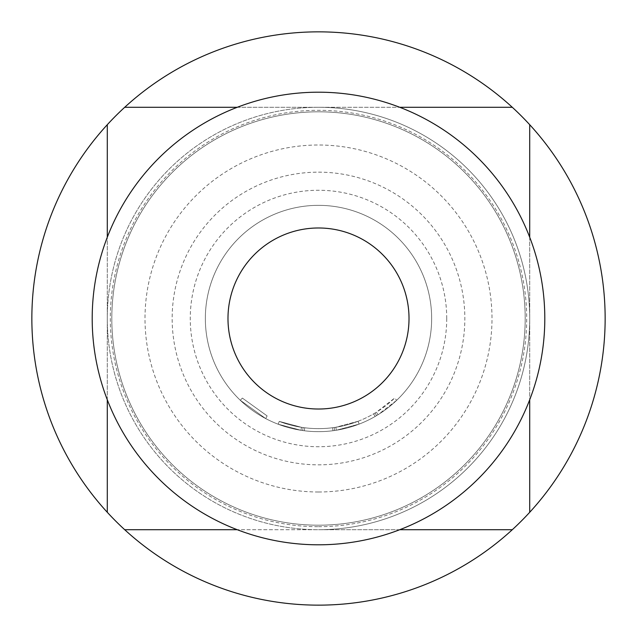 <?xml version="1.0" encoding="UTF-8"?>
<svg xmlns="http://www.w3.org/2000/svg" width="637" height="637" viewBox="0 0 637 637"><rect width="100%" height="100%" fill="white"/><g stroke="black" fill="none" stroke-linecap="round" stroke-linejoin="round"><path stroke-width="0.48" stroke-dasharray="3.19 2.39" d="M267.126 415.913L242.378 398.093L267.126 415.913L265.717 418.581L240.292 400.275L265.717 418.581L267.126 415.913M318.5 111.809A206.691 206.691 0 0 1 525.191 318.5A206.691 206.691 0 0 1 318.5 525.191A206.691 206.691 0 0 1 111.809 318.5A206.691 206.691 0 0 1 318.5 111.809A206.691 206.691 0 0 0 111.809 318.5A206.691 206.691 0 0 0 318.5 525.191A206.691 206.691 0 0 0 525.191 318.5A206.691 206.691 0 0 0 318.5 111.809A206.691 206.691 0 0 1 525.191 318.5A206.691 206.691 0 0 1 318.5 525.191A206.691 206.691 0 0 0 525.191 318.5A206.691 206.691 0 0 0 318.5 111.809A206.691 206.691 0 0 0 111.809 318.5A206.691 206.691 0 0 0 318.5 525.191A206.691 206.691 0 0 0 525.191 318.5A206.691 206.691 0 0 0 318.5 111.809A206.691 206.691 0 0 0 111.809 318.5A206.691 206.691 0 0 0 318.5 525.191A206.691 206.691 0 0 0 525.191 318.5A206.691 206.691 0 0 0 318.5 111.809A206.691 206.691 0 0 0 111.809 318.5A206.691 206.691 0 0 0 318.5 525.191A206.691 206.691 0 0 0 525.191 318.5A206.691 206.691 0 0 0 318.5 111.809A206.691 206.691 0 0 0 111.809 318.5A206.691 206.691 0 0 0 318.5 525.191A206.691 206.691 0 0 1 111.809 318.5A206.691 206.691 0 0 1 318.5 111.809M318.5 491.995A173.495 173.495 0 0 0 491.995 318.5A173.495 173.495 0 0 0 318.5 145.005A173.495 173.495 0 0 0 145.005 318.5A173.495 173.495 0 0 0 318.5 491.995M318.5 526.695A208.195 208.195 0 0 0 526.695 318.5A208.195 208.195 0 0 0 318.5 110.305A208.195 208.195 0 0 0 110.305 318.5A208.195 208.195 0 0 0 318.5 526.695M399.741 529.713L318.5 529.713A211.213 211.213 0 0 0 529.713 318.5A211.213 211.213 0 0 0 318.5 107.287L399.741 107.287M529.713 237.259L529.713 399.741M318.5 605.15A286.65 286.65 0 0 0 605.15 318.5A286.65 286.65 0 0 0 318.5 31.85A286.65 286.65 0 0 0 31.85 318.5A286.65 286.65 0 0 0 318.5 605.15M237.259 107.287L318.5 107.287A211.213 211.213 0 0 1 529.713 318.5A211.213 211.213 0 0 1 318.5 529.713A211.213 211.213 0 0 1 107.287 318.5A211.213 211.213 0 0 1 318.5 107.287A211.213 211.213 0 0 0 107.287 318.5A211.213 211.213 0 0 0 318.5 529.713L237.259 529.713M318.5 172.157A146.343 146.343 0 0 1 464.843 318.5A146.343 146.343 0 0 1 318.5 464.843A146.343 146.343 0 0 1 172.157 318.5A146.343 146.343 0 0 1 318.5 172.157M205.345 318.5A113.155 113.155 0 0 0 318.5 431.655A113.155 113.155 0 0 0 431.655 318.5A113.155 113.155 0 0 0 318.5 205.345A113.155 113.155 0 0 0 205.345 318.5A113.155 113.155 0 0 0 318.5 431.655A113.155 113.155 0 0 0 431.655 318.5A113.155 113.155 0 0 0 318.5 205.345A113.155 113.155 0 0 0 205.345 318.5M446.736 318.5A128.236 128.236 0 0 1 318.5 446.736A128.236 128.236 0 0 1 190.264 318.5A128.236 128.236 0 0 1 318.5 190.264A128.236 128.236 0 0 1 446.736 318.5M375.129 416.463L373.624 413.851A110.137 110.137 0 0 1 304.725 427.769L303.093 427.554L304.725 427.769L303.093 427.554L304.725 427.769L304.343 430.763L302.671 430.54L304.343 430.763A113.155 113.155 0 0 0 359.141 424.099L336.336 430.238L359.141 424.099A113.155 113.155 0 0 1 300.998 430.286L278.178 424.226L300.998 430.286A113.155 113.155 0 0 0 359.141 424.099A113.155 113.155 0 0 1 304.343 430.763A113.155 113.155 0 0 0 375.129 416.463L376.586 415.603A113.155 113.155 0 0 0 396.708 400.275L378.028 414.727A113.155 113.155 0 0 1 300.998 430.286A113.155 113.155 0 0 0 336.336 430.238L359.141 424.099A113.155 113.155 0 0 1 334.664 430.493L332.992 430.716A113.155 113.155 0 0 1 278.178 424.226A113.155 113.155 0 0 0 336.336 430.238A113.155 113.155 0 0 1 278.178 424.226A113.155 113.155 0 0 0 332.992 430.716A113.155 113.155 0 0 1 304.343 430.763L302.671 430.54L304.343 430.763A113.155 113.155 0 0 0 359.141 424.099A113.155 113.155 0 0 1 300.998 430.286L278.178 424.226L300.998 430.286A113.155 113.155 0 0 0 359.141 424.099A113.155 113.155 0 0 1 304.343 430.763L304.725 427.769A110.137 110.137 0 0 0 358.058 421.288L359.141 424.099A113.155 113.155 0 0 1 278.178 424.226A113.155 113.155 0 0 0 359.141 424.099L358.058 421.288L359.141 424.099L358.058 421.288L359.141 424.099L358.058 421.288L359.141 424.099L358.058 421.288L359.141 424.099L358.058 421.288L335.858 427.26L336.336 430.238L335.858 427.26L358.058 421.288L359.141 424.099L358.058 421.288A110.137 110.137 0 0 1 279.253 421.399L278.178 424.226L279.253 421.399A110.137 110.137 0 0 0 358.058 421.288A110.137 110.137 0 0 1 304.725 427.769L303.093 427.554L302.671 430.54L303.093 427.554L304.725 427.769L304.343 430.763L304.725 427.769A110.137 110.137 0 0 0 332.602 427.73L332.992 430.716L332.602 427.73L334.234 427.507L334.664 430.493L334.234 427.507A110.137 110.137 0 0 0 358.058 421.288A110.137 110.137 0 0 1 301.46 427.308L300.998 430.286L301.46 427.308L279.253 421.399L278.178 424.226L279.253 421.399L301.46 427.308A110.137 110.137 0 0 0 358.058 421.288L335.858 427.26L336.336 430.238M92.198 318.5A226.302 226.302 0 0 0 318.5 544.802A226.302 226.302 0 0 0 544.802 318.5A226.302 226.302 0 0 0 318.5 92.198A226.302 226.302 0 0 0 92.198 318.5M227.982 318.5A90.518 90.518 0 0 0 318.5 409.018A90.518 90.518 0 0 0 409.018 318.5A90.518 90.518 0 0 0 318.5 227.982A90.518 90.518 0 0 0 227.982 318.5M107.287 399.741L107.287 237.259M529.713 124.709L529.713 512.291M124.709 107.287L512.291 107.287M107.287 512.291L107.287 124.709M512.291 529.713L124.709 529.713M373.624 413.851L375.042 413.015A110.137 110.137 0 0 0 394.622 398.093L396.708 400.275L394.622 398.093L376.443 412.163L378.028 414.727M335.858 427.26A110.137 110.137 0 0 1 279.253 421.399L278.178 424.226L279.253 421.399A110.137 110.137 0 0 0 332.602 427.73L334.234 427.507L334.664 430.493L334.234 427.507L332.602 427.73A110.137 110.137 0 0 1 279.253 421.399L278.178 424.226L279.253 421.399A110.137 110.137 0 0 0 335.858 427.26A110.137 110.137 0 0 1 301.46 427.308L279.253 421.399L301.46 427.308L279.253 421.399L301.46 427.308L300.998 430.286L301.46 427.308A110.137 110.137 0 0 0 376.443 412.163M303.093 427.554L302.671 430.54L303.093 427.554M375.042 413.015L376.586 415.603L375.042 413.015M332.602 427.73L332.992 430.716M304.725 427.769L304.343 430.763L304.725 427.769A110.137 110.137 0 0 0 358.058 421.288A110.137 110.137 0 0 1 304.725 427.769M301.46 427.308L300.998 430.286L301.46 427.308A110.137 110.137 0 0 0 358.058 421.288A110.137 110.137 0 0 1 301.46 427.308M279.253 421.399L278.178 424.226L279.253 421.399M242.378 398.093L240.292 400.275"/><path stroke-width="0.96" d="M529.713 399.741L529.713 512.291A286.65 286.65 0 0 1 512.291 529.713L399.741 529.713M399.741 107.287L512.291 107.287A286.65 286.65 0 0 1 529.713 124.709L529.713 237.259M512.291 529.713A286.65 286.65 0 0 1 107.287 512.291A286.65 286.65 0 0 1 318.5 31.85A286.65 286.65 0 0 1 512.291 107.287M529.713 124.709A286.65 286.65 0 0 1 529.713 512.291M92.198 318.5A226.302 226.302 0 0 0 318.5 544.802A226.302 226.302 0 0 0 544.802 318.5A226.302 226.302 0 0 0 318.5 92.198A226.302 226.302 0 0 0 92.198 318.5M227.982 318.5A90.518 90.518 0 0 1 318.5 227.982A90.518 90.518 0 0 1 409.018 318.5A90.518 90.518 0 0 1 318.5 409.018A90.518 90.518 0 0 1 227.982 318.5A90.518 90.518 0 0 1 318.5 227.982A90.518 90.518 0 0 1 409.018 318.5A90.518 90.518 0 0 1 318.5 409.018A90.518 90.518 0 0 1 227.982 318.5M124.709 107.287L237.259 107.287M107.287 512.291L107.287 399.741M107.287 237.259L107.287 124.709M237.259 529.713L124.709 529.713"/></g></svg>
